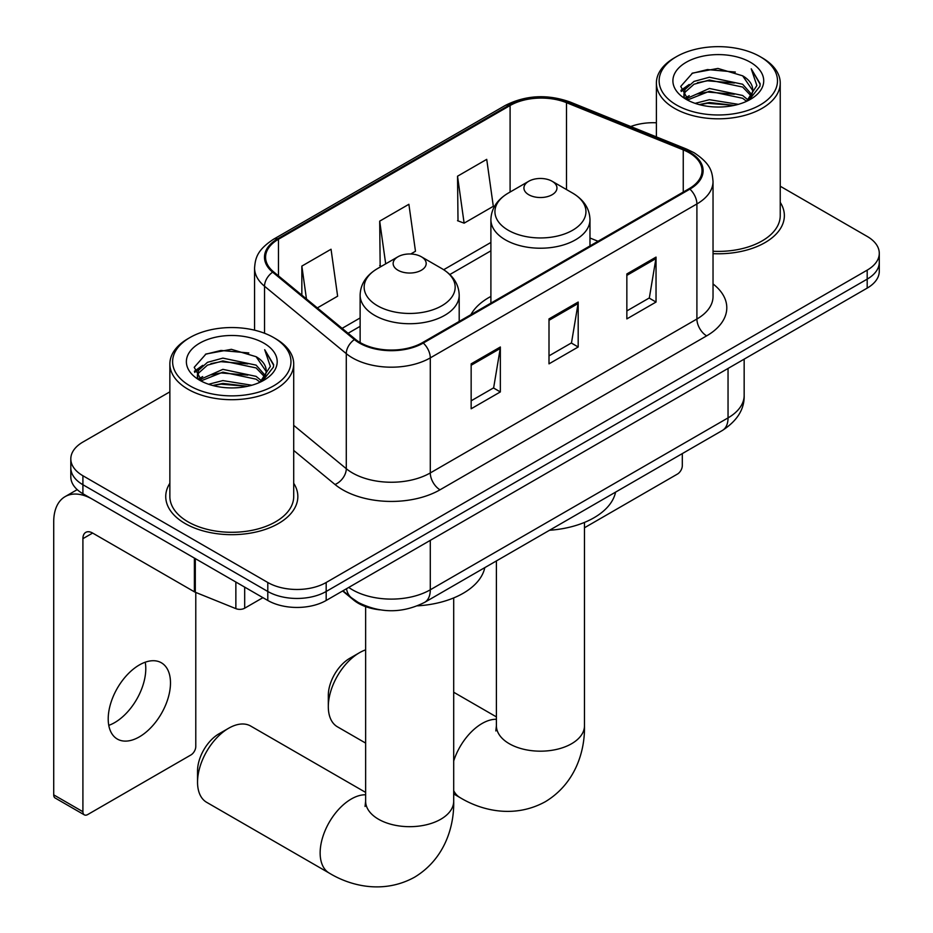 <?xml version="1.0" encoding="UTF-8"?>
<svg xmlns="http://www.w3.org/2000/svg" width="933" height="933" viewBox="0 0 933 933"><rect width="100%" height="100%" fill="white"/><g stroke="black" fill="none" stroke-linecap="round" stroke-linejoin="round"><path stroke-width="1.4" d="M490.898 296.426A72.937 42.113 0 0 0 470.873 314.678M379.789 609.832A41.285 23.838 180 0 1 353.677 600.082L342.621 590.974M169.864 391.848L82.909 442.044A41.285 23.838 0 0 0 70.815 458.896L70.815 476.88A41.285 23.838 0 0 0 82.909 493.732L267.794 600.467A41.285 23.838 0 0 0 326.177 600.467L867.189 288.11A41.285 23.838 0 0 0 879.283 271.258L879.283 262.278A41.285 23.838 0 0 1 867.189 279.13A41.285 23.838 0 0 0 879.283 262.278L879.283 253.286A41.285 23.838 0 0 0 867.189 236.434L780.233 186.227M70.815 458.896A41.285 23.838 0 0 0 82.909 475.748L267.794 582.495A41.285 23.838 0 0 0 326.177 582.495L326.177 591.475L867.189 279.13L326.177 591.475A41.285 23.838 0 0 1 267.794 591.475A41.285 23.838 0 0 0 326.177 591.475L326.177 600.467M82.909 475.748L82.909 484.74L267.794 591.475L82.909 484.74A41.285 23.838 0 0 1 70.815 467.888A41.285 23.838 0 0 0 82.909 484.74L82.909 493.732M169.864 483.271A66.056 38.136 0 0 0 165.736 496.543A66.056 38.136 0 0 0 185.084 523.506A66.056 38.136 0 0 0 257.065 531.775A66.056 38.136 0 0 0 297.837 496.543A66.056 38.136 0 0 0 293.708 483.271A66.056 38.136 0 0 1 297.837 496.543A66.056 38.136 0 0 1 257.065 531.775A66.056 38.136 0 0 1 185.084 523.506A66.056 38.136 0 0 1 165.736 496.543A66.056 38.136 0 0 1 169.864 483.271M689.125 152.72A44.038 25.424 180 0 1 702.024 170.704A44.038 25.424 180 0 1 689.125 188.676L422.509 342.609A44.038 25.424 180 0 1 355.298 339.215L273.544 271.806A44.038 25.424 180 0 1 265.578 257.228A44.038 25.424 180 0 1 278.477 239.245L510.094 105.522A44.038 25.424 180 0 1 566.494 102.677L683.248 149.875A44.038 25.424 180 0 1 689.125 152.72M689.895 152.277A45.134 26.054 0 0 0 683.877 149.35L567.124 102.152A45.134 26.054 0 0 0 509.313 105.079L277.696 238.801A45.134 26.054 0 0 0 272.646 272.168L354.388 339.577A45.134 26.054 0 0 0 423.279 343.052L689.895 189.131A45.134 26.054 0 0 0 689.895 152.277M471.153 363.847L471.153 408.782L500.345 391.93L500.345 346.994L471.153 363.847M471.153 400.817L493.639 387.836L500.228 348.487A11.009 6.356 -120 0 0 500.345 346.994M493.44 387.941L500.345 391.93M626.848 273.952L626.848 318.899L656.039 302.047L656.039 257.1L626.848 273.952M626.848 310.922L649.333 297.942L655.922 258.593A11.009 6.356 -120 0 0 656.039 257.1M649.135 298.059L656.039 302.047M549.001 318.899L549.001 363.847L578.192 346.994L578.192 302.047L549.001 318.899M549.001 355.87L571.486 342.889L578.075 303.54A11.009 6.356 -120 0 0 578.192 302.047M571.288 343.006L578.192 346.994M713.034 253.659A66.056 38.136 0 0 0 784.361 215.64A66.056 38.136 0 0 0 780.233 202.368A66.056 38.136 0 0 1 784.361 215.64A66.056 38.136 0 0 1 713.034 253.659M326.177 582.495L867.189 270.138A41.285 23.838 0 0 0 879.283 253.286M656.389 122.783A41.285 23.838 0 0 0 630.72 126.526M457.532 176.209L464.121 223.162L493.312 206.31L486.723 159.356L457.532 176.209L458.01 220.876M317.337 307.913L337.629 296.193L331.04 249.239L301.849 266.092L301.849 295.143M410.73 253.998L415.477 251.257L408.887 204.292L379.696 221.144L380.163 265.823M381.457 266.302L379.696 265.648M379.696 221.144L385.691 263.864M464.121 223.162L457.532 220.701M301.849 266.092L306.456 298.945M584.478 527.751L677.44 474.069A6.881 3.977 120 0 0 682.315 465.649L682.315 453.601M676.472 104.974A59.176 34.159 0 0 0 760.15 104.974A59.176 34.159 0 0 0 760.15 56.656L762.098 57.776A61.928 35.757 0 0 1 780.233 83.06A61.928 35.757 0 0 1 742.015 116.089A61.928 35.757 0 0 1 674.524 108.345A61.928 35.757 0 0 1 656.389 83.06A61.928 35.757 0 0 1 674.524 57.776L676.472 56.656A59.176 34.159 0 0 0 676.472 104.974M713.034 251.269A61.928 35.757 0 0 0 780.233 215.64L780.233 83.06M695.132 103.353L709.407 99.703L738.365 104.333M699.225 104.601L709.407 102.502L734.131 105.394M686.268 98.735L709.407 88.46L742.645 95.481L747.986 99.913M687.644 99.936L709.407 91.271L742.645 98.28L746.505 101.242M684.321 96.857L683.912 94.093L685.079 89.393L693.989 81.428L709.407 77.229L742.645 84.238L751.741 94.56M684.017 95.493L685.079 92.204L693.989 84.238L709.407 80.04L742.645 87.049L751.088 95.901M746.155 101.522A34.404 19.861 0 0 0 752.721 89.86A34.404 19.861 0 0 0 742.645 75.818L752.698 90.536M750.424 62.278A45.414 26.217 0 0 0 686.303 62.219A45.414 26.217 0 0 0 686 99.236A45.414 26.217 0 0 0 686.198 99.353A45.414 26.217 0 0 0 750.622 99.236A45.414 26.217 0 0 0 750.424 62.278M742.645 75.818L717.92 68.436L692.519 73.101L680.74 86.419L688.554 100.601M748.977 100.158L759.94 86.233L760.162 83.737L751.24 68.82L756.861 85.533L746.517 101.359M762.098 57.776L760.15 56.656A59.176 34.159 0 0 0 676.472 56.656M751.24 68.82L760.15 84.308M691.936 73.404L707.482 69.567L735.356 72.063M681.195 91.481L686.268 87.492M697.441 82.745L707.482 80.798L734.364 83.002M697.441 93.976L707.482 92.029L734.364 94.245M699.505 104.671L707.482 103.271L734.096 105.394M680.903 90.373L689.23 84.448M685.335 97.93L689.23 95.691M328.311 706.654L328.311 695.423A30.276 17.482 -60 0 1 349.723 658.336L359.45 652.727A44.038 25.424 120 0 0 328.311 706.654A44.038 25.424 120 0 0 337.431 726.807L365.631 743.088M528.766 194.74A16.514 9.528 0 0 0 552.114 194.74A16.514 9.528 0 0 0 552.114 181.259L572.617 193.096A45.507 26.276 0 0 1 572.617 230.253A45.507 26.276 0 0 1 508.263 230.253A45.507 26.276 0 0 1 508.263 193.096C497.056 199.755 491.259 208.595 490.898 219.628A49.542 28.596 0 0 0 505.406 239.851A49.542 28.596 0 0 0 559.392 246.044A49.542 28.596 0 0 0 589.983 219.628C589.609 208.595 583.825 199.755 572.617 193.096L552.114 181.259A16.514 9.528 0 0 0 528.766 181.259A16.514 9.528 0 0 0 528.766 194.74M549.537 530.259A75.69 43.699 0 0 0 615.582 492.134M365.631 649.869A44.038 25.424 120 0 0 359.45 652.727L349.723 658.336M197.539 782.157L197.539 770.926A30.276 17.482 -60 0 1 218.94 733.839L228.678 728.23A44.038 25.424 120 0 0 228.667 728.23A44.038 25.424 120 0 0 197.539 782.157A44.038 25.424 120 0 0 206.659 802.322L329.256 873.101A44.038 25.424 -60 0 1 322.515 837.811A44.038 25.424 -60 0 1 351.274 799.01A44.038 25.424 -60 0 1 365.631 794.776M397.983 270.243A16.514 9.528 0 0 0 421.343 270.243A16.514 9.528 0 0 0 421.343 256.762L441.845 268.599A45.507 26.276 0 0 1 441.845 305.756A45.507 26.276 0 0 1 377.48 305.756A45.507 26.276 0 0 1 377.48 268.599C366.272 275.258 360.488 284.099 360.126 295.131A49.542 28.596 0 0 0 374.634 315.354A49.542 28.596 0 0 0 428.62 321.547A49.542 28.596 0 0 0 459.199 295.131C458.838 284.099 453.053 275.258 441.845 268.599L421.343 256.762A16.514 9.528 0 0 0 397.983 256.762A16.514 9.528 0 0 0 397.983 270.243M417.506 605.844A75.69 43.699 0 0 0 484.798 567.637M365.631 792.397L250.685 726.049A44.038 25.424 120 0 0 228.678 728.23M145.221 662.22A44.038 25.424 -60 0 1 114.654 722.62A44.038 25.424 -60 0 1 108.764 725.361M139.344 736.872A44.038 25.424 120 0 0 168.115 698.071A44.038 25.424 120 0 0 161.362 662.78A44.038 25.424 120 0 0 139.344 664.961A44.038 25.424 120 0 0 110.584 703.774A44.038 25.424 120 0 0 117.325 739.053A44.038 25.424 120 0 0 139.344 736.872M244.679 587.125L244.679 608.199L262.919 597.656M194.379 558.086L92.635 499.342A55.047 31.78 -120 0 0 65.123 496.624A55.047 31.78 -120 0 0 53.717 521.815L53.717 794.858L82.909 811.71L82.909 538.668A13.762 7.942 60 0 1 85.754 532.37A13.762 7.942 60 0 1 92.635 533.058L194.379 591.802L194.379 558.086A6.881 3.977 0 0 0 195.3 558.529M82.909 811.71A6.881 3.977 120 0 0 84.332 814.859L55.14 798.007A6.881 3.977 -60 0 1 53.717 794.858M84.332 814.859A6.881 3.977 120 0 0 87.772 814.521L190.915 754.96A6.881 3.977 120 0 0 195.778 746.54L195.778 592.432M244.679 608.199A6.881 3.977 180 0 1 235.862 608.643L195.3 592.245A6.881 3.977 180 0 1 194.379 591.802M189.947 385.865A59.176 34.159 0 0 0 273.626 385.865A59.176 34.159 0 0 0 273.626 337.548L275.573 338.679A61.928 35.757 0 0 1 293.708 363.952A61.928 35.757 0 0 1 255.479 396.98A61.928 35.757 0 0 1 187.999 389.236A61.928 35.757 0 0 1 169.864 363.952A61.928 35.757 0 0 1 187.999 338.679L189.947 337.548A59.176 34.159 0 0 0 189.947 385.865M169.864 363.952L169.864 496.543A61.928 35.757 0 0 0 187.999 521.815A61.928 35.757 0 0 0 255.479 529.571A61.928 35.757 0 0 0 293.708 496.543L293.708 363.952M208.607 384.256L222.882 380.594L251.828 385.236M212.689 385.492L222.882 383.405L247.595 386.285M199.744 379.626L222.882 369.351L256.108 376.372L261.462 380.804M201.12 380.827L222.882 372.162L256.108 379.183L259.98 382.133M197.796 377.748L197.388 374.984L198.554 370.296L207.464 362.331L222.882 358.12L256.108 365.13L265.205 375.451M197.493 376.384L198.554 373.107L207.464 365.13L222.882 360.931L256.108 367.94L264.564 376.792M259.631 382.425A34.404 19.861 0 0 0 266.185 370.751A34.404 19.861 0 0 0 256.108 356.709L266.173 371.427M263.899 343.169A45.414 26.217 0 0 0 199.779 343.111A45.414 26.217 0 0 0 199.475 380.128A45.414 26.217 0 0 0 199.674 380.244A45.414 26.217 0 0 0 264.097 380.128A45.414 26.217 0 0 0 263.899 343.169M256.108 356.709L231.396 349.327L205.995 354.004L194.216 367.31L202.029 381.492M262.441 381.049L273.416 367.124L273.637 364.628L264.704 349.712L270.337 366.424L259.992 382.262M275.573 338.679L273.626 337.548A59.176 34.159 0 0 0 189.947 337.548M264.704 349.712L273.626 365.2M205.4 354.295L220.958 350.458L248.819 352.954M194.67 372.372L199.744 368.395M210.916 363.637L220.958 361.689L247.828 363.893M210.916 374.879L220.958 372.932L247.828 375.136M212.969 385.574L220.958 384.163L247.56 386.297M194.367 371.276L202.706 365.351M198.799 378.821L202.706 376.582M353.677 599.499L353.677 600.082M348.744 587.44A55.047 31.78 0 0 0 352.441 589.796A55.047 31.78 0 0 0 430.288 589.796L728.043 417.891A55.047 31.78 0 0 0 744.161 395.417C744.569 409.074 737.292 420.771 722.34 430.486L424.585 602.391A27.524 15.884 60 0 0 430.288 589.796L430.288 540.359M728.043 368.453L728.043 417.891A27.524 15.884 60 0 1 722.34 430.486M346.516 588.723A27.524 18.403 129.5 0 0 351.309 597.668L342.959 590.776M867.189 288.11L867.189 270.138M267.794 600.467L267.794 582.495M713.034 283.947A68.809 39.722 180 0 1 706.643 335.868L440.014 489.802A13.762 7.942 60 0 1 430.288 472.938L696.904 319.016A55.047 31.78 0 0 0 713.034 296.542L713.034 181.48A55.047 31.78 180 0 1 696.904 203.954A13.762 7.942 -120 0 0 689.895 189.131M440.014 489.802A68.809 39.722 180 0 1 342.714 489.802A68.809 39.722 180 0 1 335.005 484.495L293.708 450.441M354.388 339.577A13.762 9.202 129.5 0 0 346.283 353.642L346.283 468.704A55.047 31.78 0 0 0 352.441 472.938A55.047 31.78 0 0 0 430.288 472.938L430.288 357.887A55.047 31.78 180 0 1 346.283 353.642L264.529 286.233A55.047 31.78 180 0 1 254.569 268.004L254.569 330.177M713.034 181.48C712.147 172.034 711.261 164.161 694.059 152.709L686.816 149.198A13.762 6.449 112 0 0 683.877 149.35M686.816 149.198L570.063 102C547.274 93.941 525.641 95.108 505.161 105.511A13.762 7.942 60 0 1 509.313 105.079M277.696 238.801A13.762 7.942 -120 0 0 273.544 239.233C256.855 250.184 255.339 258.418 254.569 268.004M272.646 272.168A13.762 9.202 129.5 0 0 264.529 286.233L264.529 333.244M570.063 102A13.762 6.449 112 0 0 567.124 102.152M423.279 343.052A13.762 7.942 60 0 1 430.288 357.887L696.904 203.954L696.904 319.016A13.762 7.942 60 0 0 706.643 335.868M293.708 425.355L346.283 468.704A13.762 9.202 -50.5 0 1 335.005 484.495M278.477 239.245L278.477 275.876M683.248 149.875L683.248 192.07M566.494 102.677L566.494 189.562M598.03 241.262L589.983 238.008M510.094 105.522L510.094 192.035M490.898 242.452L443.665 269.719M360.126 317.955L342.119 328.346M549.001 320.322L578.075 303.54M626.848 275.387L655.922 258.593M471.153 365.269L500.228 348.487M584.478 522.422L584.478 725.757A44.038 25.424 180 0 1 571.579 743.729A44.038 25.424 180 0 1 509.301 743.729A44.038 25.424 180 0 1 496.403 725.757L495.831 730.947M453.695 760.99A44.038 25.424 -60 0 1 482.058 723.507A44.038 25.424 -60 0 1 496.403 719.273M584.478 725.757C585.061 751.205 575.393 783.533 545.362 801.692C514.631 818.626 481.801 810.847 460.039 797.598A44.038 25.424 -60 0 1 453.695 790.683M453.695 597.925L453.695 801.26A44.038 25.424 180 0 1 440.796 819.232A44.038 25.424 180 0 1 378.518 819.232A44.038 25.424 180 0 1 365.631 801.26L365.048 806.45M82.909 538.668L92.635 533.058M195.3 558.622L195.3 592.245M235.862 608.643L235.862 582.04M424.585 602.391C402.438 613.517 380.291 613.517 358.144 602.391L351.309 597.668M744.161 395.417L744.161 359.147M505.161 105.511L273.544 239.233M490.898 250.825L449.834 274.535M360.126 326.328L348.091 333.268M683.912 96.379L683.912 94.093M656.389 136.906L656.389 83.06M460.039 797.598L453.695 793.936M589.983 245.915L589.983 219.628M490.898 303.12L490.898 219.628M528.766 181.259L508.263 193.096M496.403 716.894L453.695 692.239M496.403 560.931L496.403 725.757M453.695 801.26C454.289 826.708 444.609 859.036 414.579 877.195C383.848 894.129 351.018 886.35 329.256 873.101M218.94 733.839L228.667 728.23M459.199 321.419L459.199 295.131M360.126 342.539L360.126 295.131M397.983 256.762L377.48 268.599M365.631 606.637L365.631 801.26M65.123 496.624L77.229 489.627M197.388 377.27L197.388 374.984"/></g></svg>
